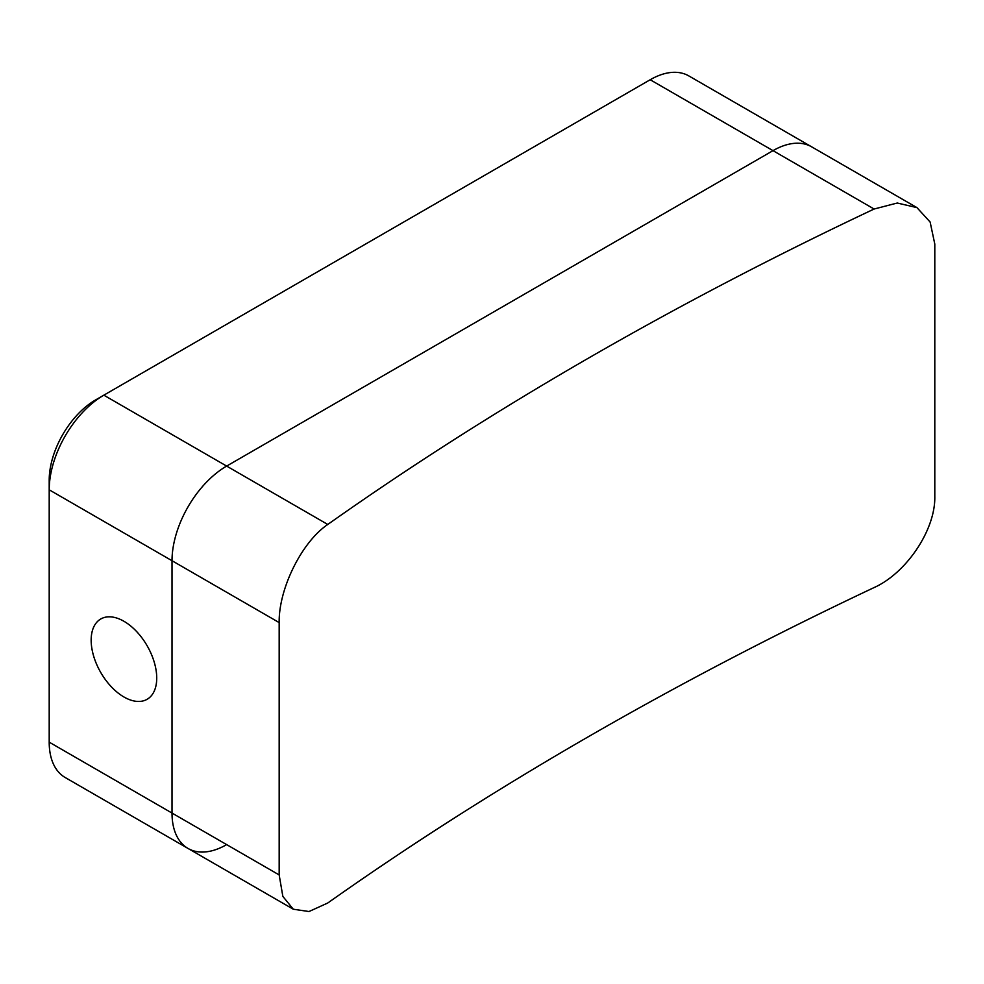 <?xml version="1.0" encoding="UTF-8"?>
<svg xmlns="http://www.w3.org/2000/svg" width="984" height="984" viewBox="0 0 984 984"><rect width="100%" height="100%" fill="white"/><g stroke="black" fill="none" stroke-linecap="round" stroke-linejoin="round"><path stroke-width="1.48" d="M123.947 621.285A46.359 26.765 -120 0 0 100.762 618.985A46.359 26.765 -120 0 0 93.652 656.131A46.359 26.765 -120 0 0 123.947 696.992A46.359 26.765 -120 0 0 147.12 699.292A46.359 26.765 -120 0 0 154.23 662.134A46.359 26.765 -120 0 0 123.947 621.285M916.916 207.599L897.236 203.024L874.112 209.026L773.006 150.65L226.652 466.084A77.269 44.612 120 0 0 172.016 560.72L172.016 813.067L279.173 874.936L282.851 896.412L293.293 909.216L309.013 911.528L327.77 902.992A3863.295 2230.457 0 0 1 874.112 587.559C906.104 573.266 935.563 530.081 934.8 496.416L934.8 244.069L930.126 222.015L916.916 207.599L811.64 146.825A77.269 44.612 120 0 0 773.006 150.65A77.269 44.612 -60 0 1 811.64 146.825L688.825 75.916A77.269 44.612 120 0 0 650.19 79.741L103.837 395.174A77.269 44.612 120 0 0 49.2 489.811L49.2 742.157A77.269 44.612 120 0 0 65.202 777.532L188.018 848.442A77.269 44.612 120 0 0 226.652 844.616M49.2 742.157L172.016 813.067A77.269 44.612 120 0 0 188.018 848.442A77.269 44.612 -60 0 1 172.016 813.067L172.016 560.72A77.269 44.612 -60 0 1 226.652 466.084L327.77 524.46C301.596 542.11 278.583 589.022 279.173 622.589L49.2 489.811L49.2 480.217A65.522 37.835 -60 0 1 95.534 399.971L103.837 395.174L95.534 399.971L103.837 395.174L226.652 466.084L773.006 150.65L650.19 79.741M874.112 209.026A3863.295 2230.457 0 0 0 327.77 524.46M279.173 874.936L279.173 622.589M293.293 909.216L188.018 848.442"/></g></svg>
